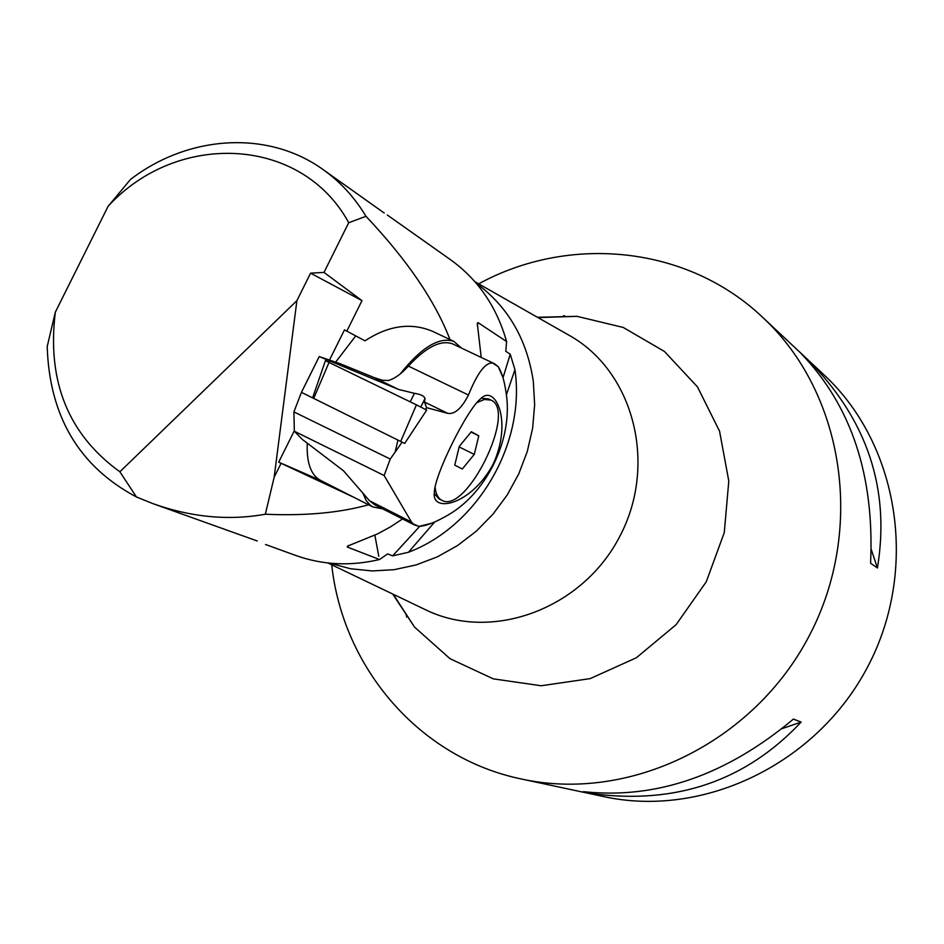 <?xml version="1.0" encoding="UTF-8"?>
<svg xmlns="http://www.w3.org/2000/svg" width="944" height="944" viewBox="0 0 944 944"><rect width="100%" height="100%" fill="white"/><g stroke="black" fill="none" stroke-linecap="round" stroke-linejoin="round"><path stroke-width="1.42" d="M312.606 397.872L325.42 360.667L416.434 404.858L400.693 441.438L404.681 443.432L426.676 410.109L416.434 404.858M312.311 397.719L400.693 441.438M488.449 398.946L481.346 398.226M434.346 493.7L439.043 498.892L441.733 500.237C437.922 498.22 435.691 493.724 435.031 486.75M493.146 464.188C471.103 505.524 431.337 513.265 434.346 492.721C434.122 475.658 466.843 409.755 480.52 398.875C494.986 383.488 512.981 420.8 493.146 464.188M476.531 402.793L484.319 399.477L490.727 400.032C517.855 409.814 466.289 515.235 441.733 500.237M474.266 454.371L462.312 468.991L454.76 465.144L459.268 446.429L471.351 431.727L478.797 435.821L474.266 454.371L459.138 446.937M471.08 432.057L478.797 435.821M502.81 377.163L498.326 366.779L492.674 363.039C485.476 362.284 477.404 372.939 468.46 395.029C461.545 408.481 454.654 414.581 447.763 413.354L424.505 402.038L426.57 407.666L447.763 413.354M425.673 409.519L426.57 407.666M319.237 356.572L398.569 389.435L374.296 377.635L339.993 363.641L319.237 356.572L301.443 392.35L293.903 411.903L390.25 459.044L402.12 442.146M390.25 459.044L384.137 475.505L294.339 431.243L302.316 439.397L343.463 470.749L369.493 500.733L374.733 504.804M414.227 524.852L411.513 522.067L384.137 475.505M412.823 523.79L419.042 526.398L431.715 523.212M494.455 363.7L498.326 366.779C501.76 372.432 504.226 380.385 505.736 390.627C514.539 437.615 486.408 495.364 444.376 517.076C434.016 522.882 425.567 525.997 419.042 526.398L414.369 524.935M492.674 363.039L494.314 363.629M374.296 377.635L382.214 380.208L388.303 380.515C394.686 378.697 401.377 373.895 408.386 366.107C426.122 346.979 440.895 339.58 452.719 343.923L453.757 344.418M293.903 411.903L294.339 431.243M326.636 360.207L326.235 361.021M398.569 389.435L414.451 393.341L410.227 401.837M424.505 402.038L425.024 398.498C424.139 395.949 420.611 394.238 414.451 393.341M301.443 392.35L397.931 440.081L395.335 451.244M521.513 779.024L603.535 796.547C703.186 818.448 817.091 764.121 867.937 666.334C919.232 568.784 898.877 444.246 824.041 374.886L762.858 317.526C843.83 392.503 865.613 528.616 809.315 635.678C753.513 742.987 629.294 802.754 521.513 779.024C419.407 758.008 342.814 667.797 331.722 564.831M478.667 283.849C569.562 234.218 687.35 245.652 762.858 317.526M406.711 617.057L405.932 613.848M877.424 567.993L870.58 563.226C874.604 475.599 851.323 405.554 800.748 353.127L808.217 360.124C867.312 419.844 890.381 489.134 877.424 567.993L871.265 549.526M561.479 316.83L564.453 315.638M593.28 793.786L583.38 791.662C656.174 799.521 726.196 775.319 793.42 719.08L801.149 722.077C746.055 780.676 676.765 804.583 593.28 793.786L595.747 792.936M808.619 361.328L808.217 360.124M782.01 728.674L801.149 722.077M107.982 206.547L55.413 312.027M47.224 346.448L55.354 312.039C46.775 381.293 68.298 434.547 119.9 471.811M310.588 273.158L324.004 272.403L361.989 300.64L310.588 273.158L296.9 300.664L119.947 471.717M449.993 339.569C435.184 301.03 407.171 259.942 365.977 216.306L348.714 222.713L324.004 272.403M348.725 222.713C301.549 135.948 177.118 130.626 107.923 206.488M130.343 179.561C188.163 135.027 267.825 129.741 323.025 169.531C340.324 181.814 354.649 197.414 365.989 216.341M130.366 179.584L107.958 206.5M265.394 514.22C228.719 520.817 191.207 517.277 152.834 503.6L136.491 497.004C79.143 466.548 49.371 416.339 47.2 346.401M119.864 471.764L136.443 496.969M384.208 213.025L323.025 169.531M350.897 189.366L352.761 190.57M152.834 503.6L257.275 540.995M481.216 357.434L477.298 323.438L478.053 322.612L506.633 341.586M506.633 341.704C496.804 306.918 478.112 279.601 450.559 259.742L387.3 214.996M265.559 544.499L295.885 555.509C322.647 565.043 350.566 566.376 379.653 559.485M379.547 559.532L347.262 547.036L347.463 546.163L377.635 533.867L390.344 526.953L402.557 518.94M265.335 514.232C305.349 515.99 339.757 512.84 368.549 504.769M502.999 377.789L510.232 354.212L505.783 351.31L506.586 341.752M510.232 354.212L514.94 369.694L506.303 395.064M476.189 283.2C508.014 306.658 527.059 339.403 533.325 381.459L534.646 404.716L532.628 428.222L527.295 451.456L518.763 473.876L507.235 494.951L492.98 514.197L476.319 531.165L457.651 545.479L437.426 556.818L416.103 564.937L394.179 569.669L372.16 570.943L350.531 568.748L329.775 563.167M434.736 521.949L408.433 552.275C477.652 526.138 525.773 443.786 514.94 369.694M408.433 552.275L392.633 555.874L419.62 526.445M379.677 559.414L387.642 553.904L392.633 555.874M566.553 333.846L571.132 336.453C634.144 373.104 657.59 465.085 619.724 536.534C582.649 608.384 493.736 641.601 427.679 610.768L422.924 608.491M537.466 317.29L576.985 316.334L623.241 327.45L664.47 351.487L697.474 386.887L719.552 431.172L728.792 481.039L724.272 532.605L706.265 581.787L676.152 624.633L636.374 657.756L590.153 678.618L541.183 685.757L493.287 678.854L450.017 658.7L414.499 627.052L392.739 594.047M378.78 556.252L374.862 535.189M296.9 300.664L274.149 477.251L265.37 514.114M294.327 430.759L278.704 462.159L281.088 463.303L274.149 477.251M361.989 300.64L346.826 331.12L344.477 329.893L329.48 360.065M281.088 463.303L354.224 497.488M434.547 332.253L432.494 331.285C410.935 322.282 388.432 325.468 364.986 340.831L346.826 331.12M344.477 329.893L364.986 340.831M320.995 480.59L278.704 462.159M320.783 480.484L320.193 480.189C310.8 474.832 306.481 462.477 307.26 443.09M335.627 362.154L355.475 336.253M461.604 348.135L453.828 341.386C439.231 336.512 421.331 347.392 400.138 374.025M362.874 493.122L366.237 500.639L370.119 505.111L372.892 506.975L382.721 508.863M329.055 362.354L313.715 398.403M329.291 361.21L328.783 362.225M425.001 398.651L420.835 407.029M411.513 522.067L369.493 500.733M468.46 395.029L408.386 366.107M347.392 546.918L349.032 545.325M477.31 325.456L478.006 322.789M490.727 400.032L488.013 398.734M425.024 398.498L420.8 407.017M444.423 517.159L443.597 517.524M493.854 363.428L452.719 343.923M414.569 525.041L374.213 504.544M327.804 562.954L427.679 610.768M474.891 281.701L571.132 336.453M393.27 594.295L414.499 627.052M537.974 317.585L576.985 316.334M347.321 186.853L323.178 169.637M453.828 341.386L432.494 331.285M372.892 506.975L320.193 480.189"/></g></svg>
